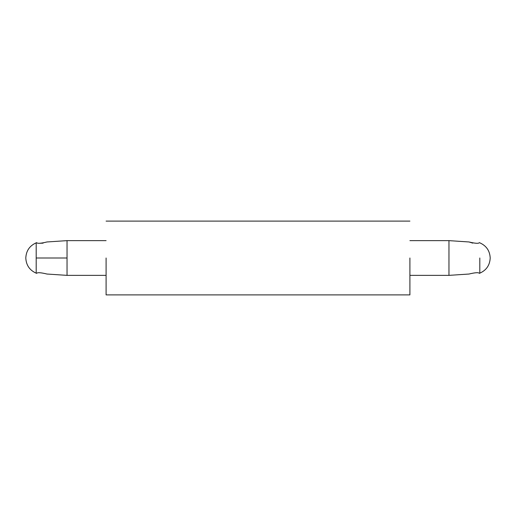 <?xml version="1.0" encoding="UTF-8"?>
<svg xmlns="http://www.w3.org/2000/svg" width="516" height="516" viewBox="0 0 516 516"><rect width="100%" height="100%" fill="white"/><g stroke="black" fill="none" stroke-linecap="round" stroke-linejoin="round"><path stroke-width="0.77" d="M469.025 241.965C475.242 243.475 478.687 243.7 479.351 242.649C478.687 243.7 475.242 243.475 469.025 241.965L448.965 240.637L409.904 240.637L448.965 240.637L448.965 275.363L448.965 240.637L469.025 241.965L472.759 243.133M479.351 273.351C478.674 272.3 475.23 272.525 469.025 274.035C475.23 272.525 478.674 272.3 479.351 273.351L479.803 273.177C486.375 270.242 489.839 265.185 490.2 258C489.839 250.815 486.375 245.758 479.803 242.823L479.351 242.649M36.197 258L36.197 242.823L36.197 258L67.035 258L67.035 240.637L46.975 241.965C40.758 243.475 37.313 243.7 36.649 242.649C37.313 243.7 40.758 243.475 46.975 241.965L67.035 240.637L67.035 258L36.197 258L36.197 273.177L36.197 258M39.726 243.288L43.112 243.152M36.649 242.649L36.197 242.823C29.625 245.758 26.161 250.815 25.8 258C26.161 265.185 29.625 270.242 36.197 273.177L36.649 273.351C37.326 272.3 40.77 272.525 46.975 274.035L67.035 275.363L67.035 258L67.035 275.363L106.096 275.363L67.035 275.363L46.975 274.035M106.096 240.637L67.035 240.637L106.096 240.637M409.904 275.363L448.965 275.363L469.025 274.035L448.965 275.363L409.904 275.363M479.803 258L479.803 273.177L479.803 258M106.096 258L106.096 294.894L106.096 258M409.904 258L409.904 294.894L409.904 258M409.904 294.894L106.096 294.894M409.904 221.106L106.096 221.106"/></g></svg>
